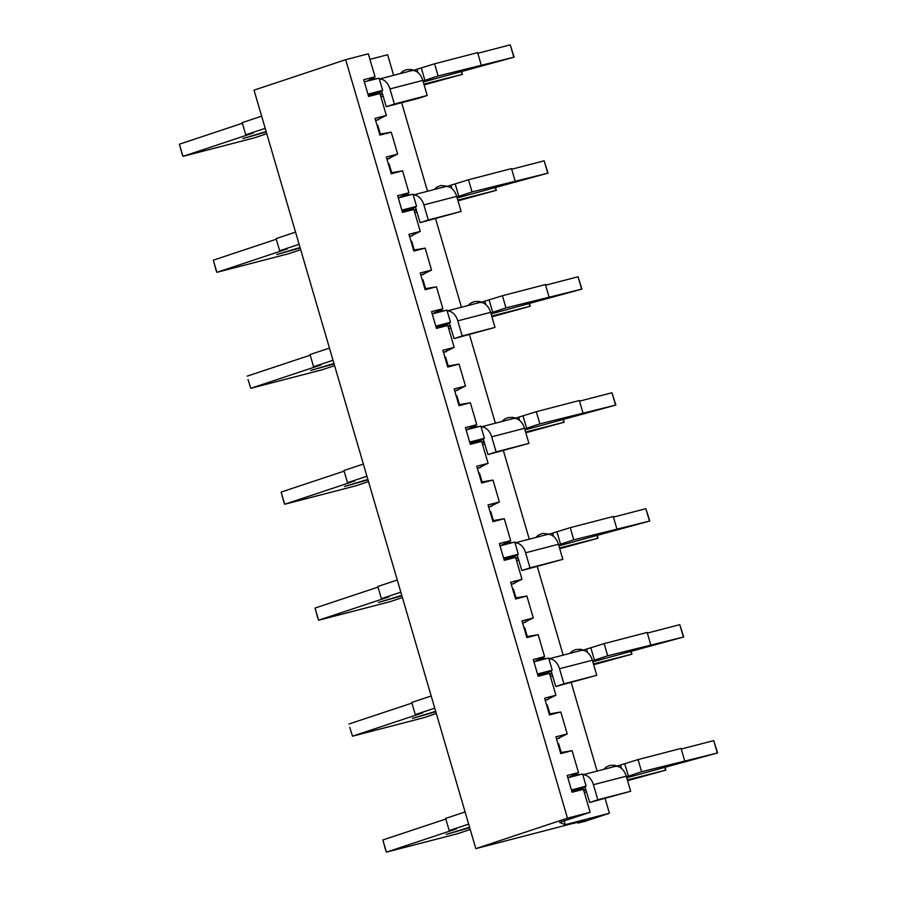 <?xml version="1.0" encoding="UTF-8"?>
<svg xmlns="http://www.w3.org/2000/svg" width="897" height="897" viewBox="0 0 897 897"><rect width="100%" height="100%" fill="white"/><g stroke="black" fill="none" stroke-linecap="round" stroke-linejoin="round"><path stroke-width="1.35" d="M375.697 120.658L386.349 115.444L379.936 93.523L368.331 95.497M379.936 93.523L368.622 96.461L363.722 79.721L375.047 76.783L368.331 53.809L345.681 59.684L567.476 818.165L475.825 848.629L570.929 823.951L584.979 820.609L577.926 823.065L584.979 821.349L609.422 813.231L565.267 824.679L559.571 822.437L590.125 812.29L567.476 818.165M364.328 81.795L379.106 78.185L382.671 90.362L368.656 95.071L376.448 93.086L376.28 92.492M386.999 159.307L397.651 154.093L391.249 132.184L379.644 134.146M391.249 132.184L379.924 135.122L375.024 118.382L386.349 115.444M378.646 119.671L375.63 120.456M377.099 125.479L377.794 125.244L380.339 133.967M377.088 125.434L377.794 125.244M413.282 195.041A12.85 8.678 75.5 0 1 423.877 204.897L428.284 219.967L420.132 222.669L415.591 207.487L402.562 211.03L416.578 206.321L401.867 210.145L398.302 197.968L408.954 192.754L402.551 170.834L390.946 172.807M402.551 170.834L391.227 173.771L386.327 157.031L397.651 154.093M389.948 158.321L386.932 159.105M388.401 164.129L389.096 163.904L391.641 172.628M388.39 164.084L389.096 163.904M409.604 236.617L420.256 231.404L413.853 209.494L402.248 211.457M413.853 209.494L402.529 212.432L397.629 195.692L408.954 192.754M401.251 196.981L398.246 197.766M420.906 275.267L431.558 270.064L425.156 248.144L413.551 250.117M425.156 248.144L413.831 251.082L408.942 234.341L420.256 231.404M412.553 235.631L409.548 236.416M411.017 241.439L411.701 241.215L414.246 249.927M410.994 241.394L411.701 241.215M447.188 311.001A12.85 8.678 75.5 0 1 457.784 320.857L462.19 335.927L454.039 338.629L449.498 323.447L436.469 326.99L450.485 322.292L435.774 326.104L432.208 313.939L442.871 308.714L436.458 286.805L424.853 288.767M436.458 286.805L425.133 289.731L420.245 272.991L431.558 270.064M423.866 274.291L420.85 275.076M422.319 280.088L423.003 279.864L425.548 288.587M422.308 280.043L423.003 279.864M443.51 352.577L454.174 347.363L447.76 325.454L436.155 327.427M447.76 325.454L436.435 328.392L431.547 311.651L442.871 308.714M435.168 312.941L432.152 313.726M454.813 391.238L465.476 386.024L459.062 364.104L447.457 366.077M459.062 364.104L447.738 367.041L442.849 350.301L454.174 347.363M446.471 351.602L443.454 352.375M444.923 357.398L445.607 357.174L448.164 365.898M444.912 357.354L445.607 357.174M481.095 426.972A12.85 8.678 75.5 0 1 491.691 436.828L496.097 451.886L487.957 454.6L483.405 439.407L470.376 442.961L484.402 438.252L469.68 442.075L466.126 429.898L476.778 424.673L470.364 402.764L458.759 404.726M470.364 402.764L459.051 405.702L454.151 388.962L465.476 386.024M457.773 390.251L454.757 391.036M456.225 396.059L456.909 395.824L459.466 404.547M456.214 396.014L456.909 395.824M477.428 468.548L488.08 463.334L481.667 441.414L470.062 443.387M481.667 441.414L470.353 444.351L465.453 427.611L476.778 424.673M469.075 428.912L466.059 429.685M488.73 507.197L499.382 501.984L492.98 480.074L481.364 482.037M492.98 480.074L481.655 483.012L476.756 466.272L488.08 463.334M480.377 467.561L477.361 468.346M478.83 473.369L479.514 473.134L482.07 481.857M478.819 473.313L479.514 473.134M500.033 545.847L510.685 540.644L504.282 518.724L492.677 520.697M504.282 518.724L492.958 521.662L488.058 504.921L499.382 501.984M491.679 506.211L488.663 506.996M490.132 512.019L490.827 511.795L493.372 520.518M490.121 511.974L490.827 511.795M511.335 584.508L521.987 579.294L515.584 557.385L503.979 559.347M515.584 557.385L504.26 560.322L499.36 543.582L510.685 540.644M502.982 544.871L499.977 545.656M522.637 623.157L533.289 617.955L526.887 596.034L515.282 598.007M526.887 596.034L515.562 598.972L510.662 582.231L521.987 579.294M514.284 583.521L511.279 584.306M512.748 589.329L513.432 589.105L515.977 597.817M512.725 589.284L513.432 589.105M548.919 658.891A12.85 8.678 75.5 0 1 559.515 668.747L563.921 683.817L555.77 686.519L551.229 671.337L538.2 674.88L552.216 670.182L537.505 673.995L533.939 661.818L544.591 656.604L538.189 634.695L526.584 636.657M538.189 634.695L526.864 637.621L521.976 620.881L533.289 617.955M525.586 622.182L522.581 622.955M524.05 627.978L524.734 627.754L527.279 636.478M524.027 627.934L524.734 627.754M545.241 700.467L555.905 695.253L549.491 673.344L537.886 675.306M549.491 673.344L538.166 676.282L533.278 659.542L544.591 656.604M536.899 660.831L533.883 661.616M556.544 739.128L567.207 733.914L560.793 711.994L549.188 713.967M560.793 711.994L549.469 714.931L544.58 698.191L555.905 695.253M548.202 699.492L545.185 700.265M547.338 705.064L546.643 705.244L547.338 705.064L549.895 713.788M567.846 777.777L578.509 772.564L572.095 750.654L560.49 752.617M572.095 750.654L560.771 753.592L555.882 736.852L567.207 733.914M559.504 738.141L556.488 738.926M557.956 743.949L558.64 743.714L561.197 752.437M557.945 743.905L558.64 743.714M345.681 59.684L254.03 90.149L475.825 848.629M564.168 820.912L565.267 824.679M369.945 59.337L387.627 54.751L393.637 75.303M401.643 102.707L427.544 191.274M435.561 218.666L461.462 307.234M469.467 334.637L495.368 423.193M503.374 450.597L529.275 539.164M537.292 566.556L563.181 655.124M571.198 682.516L597.099 771.084M605.105 798.487L609.422 813.231M590.125 812.29L583.398 789.304L571.793 791.277M367.344 81.022L375.047 76.783M583.398 789.304L572.084 792.242L567.184 775.501L578.509 772.564M570.806 776.802L567.79 777.576M469.725 827.74L446.302 834.356L469.591 827.314M583.577 789.921A31.731 1.065 -16.3 0 1 585.898 789.562M585.954 789.741A31.731 1.065 -16.3 0 1 583.812 790.706M586.133 786.142L582.568 773.965L567.857 777.789L571.411 789.965L586.133 786.142L572.107 790.851L585.136 787.297L589.688 802.49L630.658 791.266L626.252 776.197A12.85 8.678 -104.5 0 0 614.781 766.498L582.815 774.795M470.241 829.501L457.75 833.649L386.428 852.15L385.632 850.076L382.862 839.973L386.428 852.15L456.685 828.794L449.218 830.577L468.66 824.119M586.604 791.973L584.351 792.556M627.339 779.908L665.866 770.131L627.564 780.67M626.42 776.757L641.602 771.756L717.6 752.942L626.723 777.777M616.396 766.307L638.047 759.58L681.07 748.412L684.624 760.589M681.249 749.04L713.698 740.63L717.6 752.942M382.862 839.973L445.843 819.039M449.218 830.577L445.652 818.412L465.106 811.942M582.826 774.862A12.85 8.678 75.5 0 1 593.422 784.707L597.828 799.776L589.688 802.49M641.602 771.756L638.047 759.58M717.252 752.807L713.698 740.63M665.518 769.996L664.722 767.249M665.866 770.131L665.002 767.182M597.828 799.776L630.658 791.266M435.807 711.781L412.385 718.396L435.684 711.343M549.67 673.95A31.731 1.065 -16.3 0 1 551.991 673.602M552.047 673.782A31.731 1.065 -16.3 0 1 549.895 674.735M436.323 713.53L423.844 717.678L352.51 736.19L349.763 727.422L352.51 736.19L422.779 712.835L415.3 714.617L434.753 708.159M552.698 676.002L550.444 676.585M593.433 663.937L631.959 654.171L593.657 664.699M592.513 660.797L607.695 655.785L683.682 636.971L592.805 661.807M582.478 650.347L604.141 643.609L647.163 632.452L650.717 644.629M647.342 633.08L679.78 624.671L683.682 636.971M348.955 724.014L411.925 703.08M415.3 714.617L411.745 702.441L431.188 695.982M533.939 661.818L548.661 658.006L552.216 670.182M563.921 683.817L596.752 675.295L592.345 660.237A12.85 8.678 -104.5 0 0 580.875 650.538L548.897 658.824M596.752 675.295L555.77 686.519M607.695 655.785L604.141 643.609M683.346 636.836L679.78 624.671M631.611 654.036L630.804 651.289M631.959 654.171L631.096 651.211M401.901 595.81L378.478 602.425L401.778 595.384M515.764 557.99A31.731 1.065 -16.3 0 1 518.085 557.631M518.141 557.822A31.731 1.065 -16.3 0 1 515.988 558.775M518.309 554.211L514.755 542.046L500.033 545.858L503.587 558.035L518.309 554.211L504.293 558.921L517.311 555.378L521.863 570.559L562.845 559.336L558.439 544.266A12.85 8.678 -104.5 0 0 546.957 534.567L514.99 542.864M402.417 597.57L389.937 601.719L318.603 620.219L317.807 618.156L315.049 608.054L318.603 620.219L388.872 596.864L381.393 598.658L400.847 592.188M518.791 560.042L516.526 560.625M559.526 547.977L598.041 538.211L559.739 548.74M558.596 544.827L573.788 539.826L649.776 521.011L558.898 545.847M548.572 534.388L570.223 527.649L613.245 516.493L616.811 528.669M613.436 517.12L645.874 508.7L649.776 521.011M315.049 608.054L378.018 587.109M381.393 598.658L377.839 586.481L397.281 580.011M515.013 542.932A12.85 8.678 75.5 0 1 525.608 552.787L530.004 567.857L521.863 570.559M573.788 539.826L570.223 527.649M649.428 520.877L645.874 508.7M597.705 538.077L596.897 535.318M598.041 538.211L597.178 535.251M530.004 567.857L562.845 559.336M367.994 479.85L344.571 486.466L367.871 479.424M481.846 442.03A31.731 1.065 -16.3 0 1 484.178 441.672M484.223 441.862A31.731 1.065 -16.3 0 1 482.081 442.815M368.51 481.611L356.019 485.759L284.697 504.26L283.901 502.185L281.131 492.083L284.697 504.26L354.954 480.904L347.487 482.698L366.929 476.229M484.873 444.082L482.62 444.665M525.608 432.018L564.135 422.24L525.833 432.78M524.689 428.867L539.882 423.866L615.869 405.052L524.992 429.887M514.665 418.417L536.316 411.689L579.339 400.522L582.904 412.698M579.518 401.161L611.967 392.74L615.869 405.052M281.131 492.083L344.112 471.149M347.487 482.698L343.921 470.521L363.375 464.052M466.126 429.898L480.837 426.075L484.402 438.252M496.097 451.886L528.927 443.376L524.521 428.306A12.85 8.678 -104.5 0 0 513.05 418.607L481.084 426.905M528.927 443.376L487.957 454.6M539.882 423.866L536.316 411.689M615.521 404.917L611.967 392.74M563.798 422.106L562.991 419.359M564.135 422.24L563.271 419.291M334.076 363.89L310.654 370.506L333.953 363.453M447.939 326.06A31.731 1.065 -16.3 0 1 450.26 325.712M450.316 325.891A31.731 1.065 -16.3 0 1 448.164 326.844M334.592 365.64L322.113 369.788L250.79 388.3L248.032 379.532L250.79 388.3L321.048 364.944L313.58 366.727L333.022 360.269M450.967 328.111L448.713 328.694M491.702 316.058L530.228 306.281L491.926 316.809M490.782 312.907L505.964 307.895L581.951 289.081L491.074 313.928M480.747 302.457L502.41 295.718L545.432 284.562L548.986 296.739M545.611 285.19L578.049 276.781L581.951 289.081M247.224 376.123L310.205 355.19M313.58 366.727L310.014 354.55L329.457 348.092M432.208 313.939L446.93 310.115L450.485 322.292M462.19 335.927L495.021 327.405L490.614 312.347A12.85 8.678 -104.5 0 0 479.144 302.648L447.166 310.934M495.021 327.405L454.039 338.629M505.964 307.895L502.41 295.718M581.615 288.946L578.049 276.781M529.88 306.146L529.084 303.399M530.228 306.281L529.365 303.321M300.17 247.92L276.747 254.535L300.047 247.494M414.033 210.1A31.731 1.065 -16.3 0 1 416.354 209.741M416.41 209.932A31.731 1.065 -16.3 0 1 414.257 210.885M300.686 249.68L288.206 253.829L216.872 272.329L216.076 270.266L213.318 260.164L216.872 272.329L287.141 248.974L279.662 250.768L299.116 244.298M417.06 212.152L414.795 212.735M457.795 200.087L496.31 190.321L458.008 200.85M456.876 196.936L472.057 191.936L548.045 173.121L457.167 197.957M446.841 186.498L468.492 179.759L511.514 168.602L515.08 180.779M511.705 169.23L544.143 160.81L548.045 173.121M213.318 260.164L276.287 239.23M279.662 250.768L276.108 238.591L295.55 232.121M398.302 197.968L413.024 194.156L416.578 206.321M428.284 219.967L461.114 211.445L456.708 196.376A12.85 8.678 -104.5 0 0 445.226 186.677L413.259 194.974M461.114 211.445L420.132 222.669M472.057 191.936L468.492 179.759M547.708 172.986L544.143 160.81M495.974 190.186L495.166 187.439M496.31 190.321L495.447 187.361M266.263 131.96L242.84 138.575L266.14 131.534M380.115 94.14A31.731 1.065 -16.3 0 1 382.447 93.781M382.492 93.972A31.731 1.065 -16.3 0 1 380.35 94.925M376.448 93.086L381.819 91.64L386.226 106.709L419.056 98.188L427.196 95.486L422.801 80.416A12.85 8.678 -104.5 0 0 411.319 70.717L379.353 79.014M364.395 82.008L367.949 94.185L382.671 90.362M266.779 133.72L254.288 137.869L182.966 156.37L182.169 154.295L179.4 144.193L182.966 156.37L253.223 133.014L245.756 134.808L265.198 128.338M383.142 96.192L380.889 96.775M423.877 84.127L462.404 74.35L424.102 84.89M422.958 80.977L438.151 75.976L514.138 57.161L423.261 81.997M412.934 70.527L434.585 63.799L477.608 52.631L481.173 64.808M477.798 53.271L510.236 44.85L514.138 57.161M179.4 144.193L242.381 123.259M245.756 134.808L242.19 122.631L261.644 116.162M379.375 79.082A12.85 8.678 75.5 0 1 389.96 88.938L394.366 103.996L386.226 106.709M438.151 75.976L434.585 63.799M513.79 57.027L510.236 44.85M462.067 74.216L461.26 71.468M462.404 74.35L461.54 71.401M394.366 103.996L427.196 95.486M584.216 787.611L583.992 786.848M579.911 788.867L579.742 788.272M621.43 768.393L620.511 765.242M628.371 776.152L624.805 763.975M626.252 776.197L593.422 784.707M550.31 671.64L550.085 670.889M546.004 672.907L545.825 672.302M587.524 652.433L586.593 649.282M594.464 660.192L590.899 648.015M592.345 660.237L559.515 668.747M516.392 555.68L516.179 554.929M512.097 556.947L511.918 556.342M553.606 536.473L552.687 533.311M560.547 544.221L556.992 532.056M558.439 544.266L525.608 552.787M482.485 439.721L482.261 438.958M478.179 440.976L478.011 440.382M519.699 420.502L518.78 417.352M526.64 428.261L523.074 416.085M524.521 428.306L491.691 436.828M448.578 323.75L448.354 322.998M444.273 325.017L444.093 324.411M485.793 304.543L484.862 301.392M492.733 312.302L489.168 300.125M490.614 312.347L457.784 320.857M414.661 207.79L414.448 207.039M410.366 209.057L410.187 208.452M451.875 188.583L450.956 185.421M458.816 196.331L455.261 184.165M456.708 196.376L423.877 204.897M380.754 91.83L380.53 91.079M417.968 72.612L417.049 69.461M424.909 80.371L421.343 68.194M422.801 80.416L389.96 88.938M577.758 822.482L577.926 823.065M575.011 774.481L580.437 774.526M603.703 769.368L606.226 767.047L609.803 765.466L614.602 765.253L617.293 766.072M541.104 658.521L546.52 658.555M569.797 653.408L572.32 651.087L575.896 649.506L580.695 649.282L583.375 650.112M507.186 542.562L512.613 542.595M535.879 537.449L538.402 535.117L542.562 533.401L549.469 534.152M473.28 426.591L478.706 426.636M501.972 421.478L504.495 419.157L508.072 417.576L512.871 417.363L515.562 418.193M439.373 310.631L444.789 310.665M468.066 305.518L470.589 303.197L474.165 301.616L478.964 301.392L481.644 302.222M405.466 194.671L410.882 194.705M434.148 189.559L436.682 187.226L440.831 185.511L447.738 186.262M371.549 78.712L376.975 78.745M400.241 73.588L402.764 71.267L406.341 69.686L411.14 69.473L413.831 70.302"/></g></svg>

